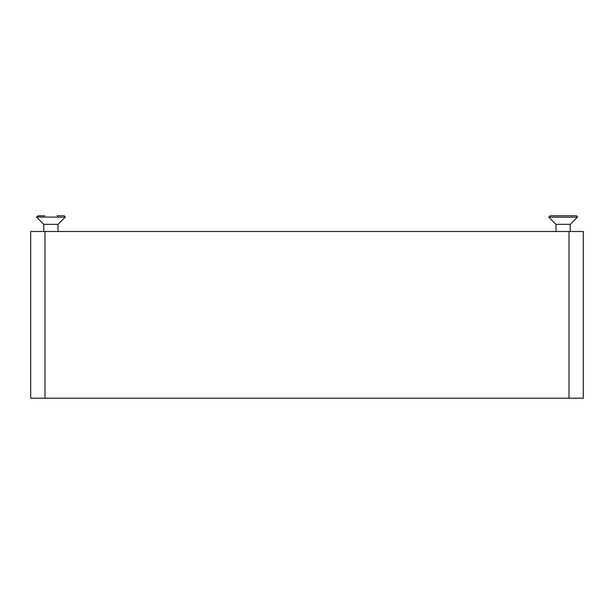 <?xml version="1.0" encoding="UTF-8"?>
<svg xmlns="http://www.w3.org/2000/svg" width="614" height="614" viewBox="0 0 614 614"><rect width="100%" height="100%" fill="white"/><g stroke="black" fill="none" stroke-linecap="round" stroke-linejoin="round"><path stroke-width="0.92" d="M44.991 231.493L583.3 231.493L583.3 398.225L30.7 398.225L30.7 231.493L44.991 231.493L44.991 398.225M56.956 215.775L63.749 215.775A1.428 1.428 0 0 1 65.176 217.202L36.61 216.98M569.186 215.775L575.978 215.775A1.428 1.428 0 0 1 577.406 217.202L548.824 217.202L550.251 215.775L575.978 215.775L557.044 215.775M548.824 217.202L555.969 224.348L570.26 224.348L577.406 217.202M570.229 224.348L570.229 231.493M63.749 215.775A1.428 1.428 0 0 1 65.176 217.202L58.031 224.348L43.74 224.348L36.594 217.202L38.022 215.775L44.814 215.775M58 224.348L58 231.493M569.009 231.493L569.009 398.225M556 231.493L556 224.348M36.594 217.202L38.022 215.775M43.771 231.493L43.771 224.348"/></g></svg>
